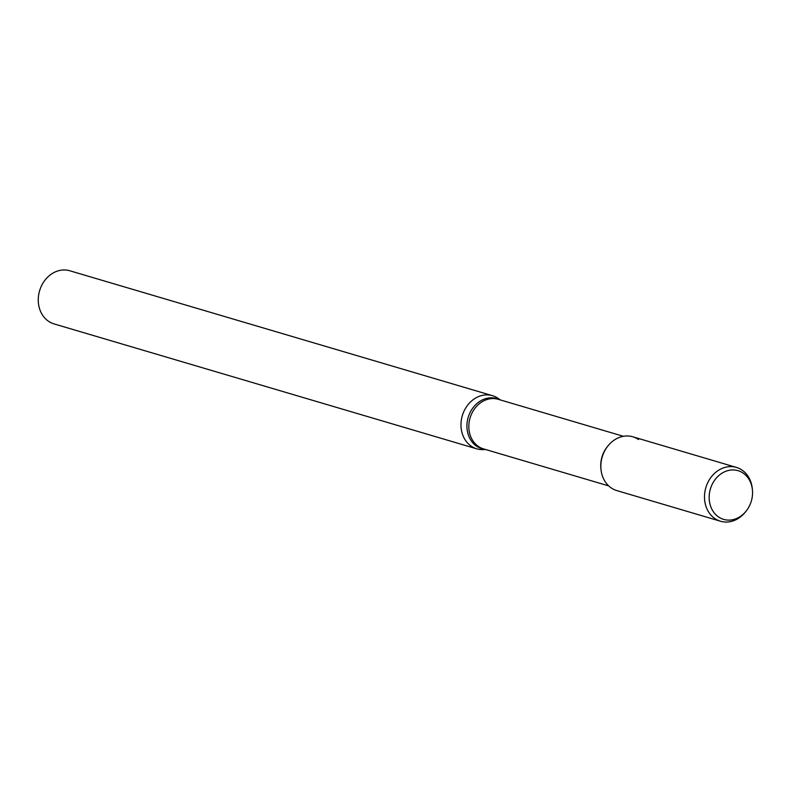 <?xml version="1.0" encoding="UTF-8"?>
<svg xmlns="http://www.w3.org/2000/svg" width="792" height="792" viewBox="0 0 792 792"><rect width="100%" height="100%" fill="white"/><g stroke="black" fill="none" stroke-linecap="round" stroke-linejoin="round"><path stroke-width="1.19" d="M492.505 395.693L69.795 270.765A27.71 23.295 106.5 0 0 39.6 290.743A27.71 23.295 106.5 0 0 54.084 323.918L476.794 448.846A27.71 23.295 -73.5 0 1 471.151 446.134A27.71 23.295 -73.5 0 1 463.567 412.167A27.71 23.295 -73.5 0 1 492.505 395.693A27.71 23.295 -73.5 0 1 498.158 398.396A27.71 23.295 -73.5 0 1 498.317 398.515L500.326 399.93M485.674 449.539L483.209 449.638A27.71 23.295 -73.5 0 1 476.794 448.846M600.9 468.607A25.859 21.74 -73.5 0 1 607.414 446.569L608.088 445.748A28.067 23.592 106.5 0 0 601.019 469.656L600.9 468.607M638.491 439.52A28.067 23.592 106.5 0 0 608.088 445.748M752.4 489.624L752.261 488.357A28.067 23.592 106.5 0 0 742.134 470.151A28.067 23.592 106.5 0 0 736.412 467.409L632.768 436.778A28.067 23.592 106.5 0 0 602.197 457.004A28.067 23.592 106.5 0 0 616.859 490.604L720.512 521.235A28.067 23.592 106.5 0 0 745.193 512.266L746.005 511.266A25.393 21.344 106.5 0 0 752.4 489.624A25.393 21.344 106.5 0 0 743.242 473.161A25.393 21.344 106.5 0 0 713.859 481.358A25.393 21.344 106.5 0 0 716.314 515.156A25.393 21.344 106.5 0 0 746.005 511.266M736.412 467.409A28.067 23.592 106.5 0 0 705.84 487.634A28.067 23.592 106.5 0 0 720.512 521.235M485.011 449.341A26.146 21.978 -73.5 0 1 476.527 446.153A26.146 21.978 -73.5 0 1 470.171 412.365A26.146 21.978 -73.5 0 1 499.673 399.742M608.711 485.902L483.605 448.925A25.859 21.74 -73.5 0 1 478.328 446.401A25.859 21.74 -73.5 0 1 471.25 414.691A25.859 21.74 -73.5 0 1 498.267 399.317L623.373 436.293"/></g></svg>

